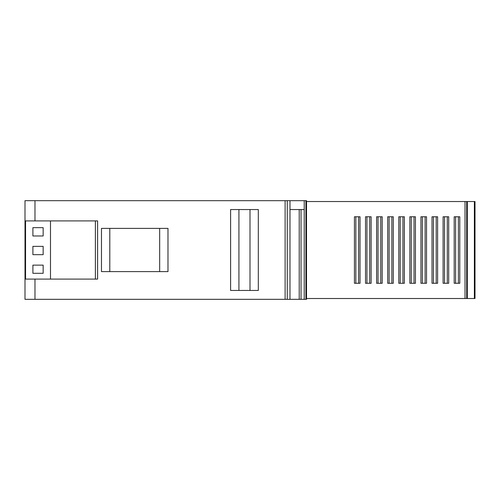 <?xml version="1.0" encoding="UTF-8"?>
<svg xmlns="http://www.w3.org/2000/svg" width="500" height="500" viewBox="0 0 500 500"><rect width="100%" height="100%" fill="white"/><g stroke="black" fill="none" stroke-linecap="round" stroke-linejoin="round"><path stroke-width="0.75" d="M287.269 200.675L287.269 299.325L25 299.325L25 200.675L289.981 200.675L289.981 299.325L299.219 299.325L299.219 209.544M299.219 299.325L301.044 299.325L301.044 209.544M301.044 299.325L304.231 299.325L304.231 209.544L289.981 209.544M306.525 299.325L306.525 200.675L305.919 200.675L305.919 299.325L306.525 299.325M304.231 209.544L304.231 200.675L305.919 200.675M304.231 299.325L305.919 299.325M287.269 299.325L289.981 299.325M167.981 228.388L101.475 228.388L101.475 271.613L167.981 271.613L167.981 228.388M230.606 290.456L258.312 290.456L258.312 209.544L230.606 209.544L230.606 290.456M97.6 279.094L25.556 279.094L25.556 220.906L97.6 220.906L97.6 279.094M95.381 279.094L95.381 220.906M50.494 279.094L50.494 220.906M43.15 235.969L43.15 227.656L32.9 227.656L32.9 235.969L43.15 235.969M43.15 273.306L43.15 265.131L32.9 265.131L32.9 273.306L43.15 273.306M43.15 254.669L43.15 246.356L32.9 246.356L32.9 254.669L43.15 254.669M474.369 201.531L475 201.531L475 298.512L474.369 298.512L474.369 201.531L306.525 201.531M466.688 201.531L466.688 298.512L474.369 298.512M466.688 298.512L306.525 298.512M250 290.456L250 209.544M238.919 209.544L238.919 290.456M422.35 216.769L422.35 283.275L420.938 283.275L420.938 216.769L425.125 216.769L425.125 283.275L426.538 283.275L426.538 216.769L425.125 216.769M458.375 216.769L459.787 216.769L459.787 283.275L454.194 283.275L454.194 216.769L458.375 216.769L458.375 283.275M393.281 216.769L393.281 283.275L391.875 283.275L391.875 216.769L393.281 216.769M389.1 283.275L387.688 283.275L387.688 216.769L389.1 216.769L389.1 283.275L391.875 283.275M366.931 216.769L371.119 216.769L371.119 283.275L365.519 283.275L365.519 216.769L366.931 216.769L366.931 283.275M378.019 216.769L378.019 283.275L376.606 283.275L376.606 216.769L380.788 216.769L380.788 283.275L382.2 283.275L382.2 216.769L380.788 216.769M437.619 216.769L437.619 283.275L436.206 283.275L436.206 216.769L437.619 216.769M433.438 283.275L432.025 283.275L432.025 216.769L433.438 216.769L433.438 283.275L436.206 283.275M404.369 216.769L404.369 283.275L402.956 283.275L402.956 216.769L404.369 216.769M400.188 283.275L398.775 283.275L398.775 216.769L400.188 216.769L400.188 283.275L402.956 283.275M448.7 216.769L448.7 283.275L443.106 283.275L443.106 216.769L448.7 216.769M354.438 283.275L354.438 216.769L360.031 216.769L360.031 283.275L354.438 283.275M415.45 216.769L415.45 283.275L411.269 283.275L411.269 216.769L415.45 216.769M411.269 283.275L409.856 283.275L409.856 216.769L411.269 216.769M159.669 271.613L159.669 228.388M109.794 228.388L109.794 271.613M304.231 200.675L289.981 200.675M422.35 283.275L425.125 283.275M378.019 283.275L380.788 283.275M444.519 216.769L444.519 283.275M369.706 216.769L369.706 283.275M400.188 216.769L402.956 216.769M455.606 216.769L455.606 283.275M414.038 216.769L414.038 283.275M355.85 216.769L355.85 283.275M358.619 216.769L358.619 283.275M433.438 216.769L436.206 216.769M447.294 216.769L447.294 283.275M389.1 216.769L391.875 216.769M285.106 299.325L285.106 200.675M34.975 299.325L34.975 279.094M34.975 220.906L34.975 200.675M467.319 298.512L467.319 201.531M465.025 201.531L465.025 298.512"/></g></svg>
